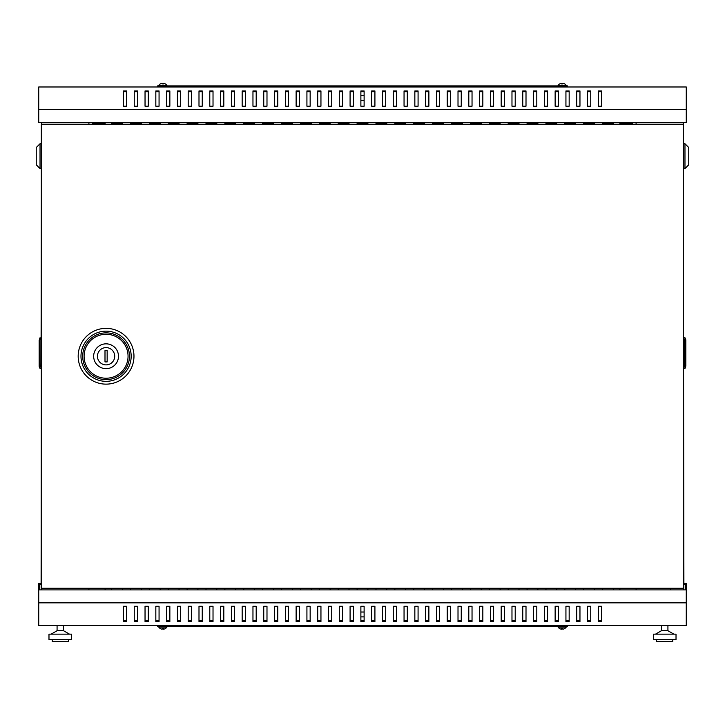 <?xml version="1.0" encoding="UTF-8"?>
<svg xmlns="http://www.w3.org/2000/svg" width="725" height="725" viewBox="0 0 725 725"><rect width="100%" height="100%" fill="white"/><g stroke="black" fill="none" stroke-linecap="round" stroke-linejoin="round"><path stroke-width="1.09" d="M683.457 588.283L683.457 124.211L41.325 124.211L41.325 588.283L683.566 588.283L683.566 589.896M165.354 83.901L165.354 83.901A4.876 4.876 0 0 1 166.886 85.36L158.793 85.36L158.793 85.903M360.878 100.467L364.122 100.467M559.646 83.901L559.646 83.901A4.876 4.876 0 0 0 558.114 85.36L566.207 85.36L566.207 85.903M559.655 83.946A4.867 4.848 0 0 1 561.485 83.293L561.54 83.946A4.377 4.368 0 0 1 562.772 83.946L562.827 83.293A4.867 4.848 0 0 1 564.666 83.946L564.666 83.901A4.876 4.876 0 0 1 566.207 85.36M163.46 628.557A4.377 4.368 180 0 1 162.228 628.557A4.377 4.368 180 0 0 163.46 628.557L163.515 629.2A4.867 4.848 180 0 0 165.345 628.557L165.345 628.557A4.876 4.876 0 0 0 166.886 627.134L158.793 627.134L158.793 626.59M162.228 628.557L162.173 629.2A4.867 4.848 180 0 1 160.334 628.557L160.334 628.593A4.876 4.876 0 0 1 158.793 627.134M360.878 612.027L364.122 612.027M561.54 628.557A4.377 4.368 -0 0 0 562.772 628.557A4.377 4.368 0 0 1 561.54 628.557L561.485 629.2A4.867 4.848 -0 0 1 559.655 628.557L559.646 628.593A4.876 4.876 0 0 1 558.114 627.134L566.207 627.134L566.207 626.59M160.334 83.901L160.334 83.901A4.876 4.876 0 0 0 158.793 85.36M162.228 83.946A4.377 4.368 180 0 1 163.46 83.946A4.377 4.368 180 0 0 162.228 83.946L162.173 83.293A4.867 4.848 180 0 0 160.334 83.946M562.772 628.557L562.827 629.2A4.867 4.848 -0 0 0 564.666 628.557L564.666 628.557A4.876 4.876 0 0 0 566.207 627.134M683.566 583.534L686.267 583.534L686.267 589.896L38.733 589.896L38.733 625.512L686.267 625.512L686.267 602.847L38.733 602.847M686.267 109.647L686.267 122.597L38.733 122.597L38.733 86.982L686.267 86.982L686.267 109.647L38.733 109.647M590.757 620.781L587.522 620.781M569.17 620.781L565.935 620.781M547.583 620.781L544.348 620.781M526.006 620.781L522.761 620.781M504.419 620.781L501.183 620.781M482.832 620.781L479.597 620.781M461.245 620.781L458.01 620.781M439.667 620.781L436.423 620.781M418.08 620.781L414.845 620.781M396.493 620.781L393.258 620.781M374.916 620.781L371.671 620.781M353.329 620.781L350.084 620.781M331.742 620.781L328.507 620.781M310.155 620.781L306.92 620.781M288.577 620.781L285.333 620.781M266.99 620.781L263.755 620.781M245.403 620.781L242.168 620.781M223.817 620.781L220.581 620.781M202.239 620.781L198.994 620.781M180.652 620.781L177.417 620.781M159.065 620.781L155.83 620.781M137.478 620.781L134.243 620.781M126.685 620.781L123.449 620.781M148.272 620.781L145.036 620.781M169.858 620.781L166.623 620.781M191.445 620.781L188.201 620.781M213.023 620.781L209.788 620.781M234.61 620.781L231.375 620.781M256.197 620.781L252.962 620.781M277.784 620.781L274.539 620.781M299.362 620.781L296.126 620.781M320.948 620.781L317.713 620.781M342.535 620.781L339.3 620.781M364.122 620.781L360.878 620.781M385.7 620.781L382.465 620.781M407.287 620.781L404.052 620.781M428.874 620.781L425.638 620.781M450.461 620.781L447.216 620.781M472.038 620.781L468.803 620.781M493.625 620.781L490.39 620.781M515.212 620.781L511.977 620.781M536.799 620.781L533.555 620.781M558.377 620.781L555.142 620.781M579.964 620.781L576.728 620.781M601.551 620.781L598.315 620.781M587.522 606.281L590.757 606.281L590.757 621.552L587.522 621.552L587.522 606.281M565.935 606.281L569.17 606.281L569.17 621.552L565.935 621.552L565.935 606.281M544.348 606.281L547.583 606.281L547.583 621.552L544.348 621.552L544.348 606.281M522.761 606.281L526.006 606.281L526.006 621.552L522.761 621.552L522.761 606.281M501.183 606.281L504.419 606.281L504.419 621.552L501.183 621.552L501.183 606.281M479.597 606.281L482.832 606.281L482.832 621.552L479.597 621.552L479.597 606.281M458.01 606.281L461.245 606.281L461.245 621.552L458.01 621.552L458.01 606.281M436.423 606.281L439.667 606.281L439.667 621.552L436.423 621.552L436.423 606.281M414.845 606.281L418.08 606.281L418.08 621.552L414.845 621.552L414.845 606.281M393.258 606.281L396.493 606.281L396.493 621.552L393.258 621.552L393.258 606.281M371.671 606.281L374.916 606.281L374.916 621.552L371.671 621.552L371.671 606.281M350.084 606.281L353.329 606.281L353.329 621.552L350.084 621.552L350.084 606.281M328.507 606.281L331.742 606.281L331.742 621.552L328.507 621.552L328.507 606.281M306.92 606.281L310.155 606.281L310.155 621.552L306.92 621.552L306.92 606.281M285.333 606.281L288.577 606.281L288.577 621.552L285.333 621.552L285.333 606.281M263.755 606.281L266.99 606.281L266.99 621.552L263.755 621.552L263.755 606.281M242.168 606.281L245.403 606.281L245.403 621.552L242.168 621.552L242.168 606.281M220.581 606.281L223.817 606.281L223.817 621.552L220.581 621.552L220.581 606.281M198.994 606.281L202.239 606.281L202.239 621.552L198.994 621.552L198.994 606.281M177.417 606.281L180.652 606.281L180.652 621.552L177.417 621.552L177.417 606.281M155.83 606.281L159.065 606.281L159.065 621.552L155.83 621.552L155.83 606.281M134.243 606.281L137.478 606.281L137.478 621.552L134.243 621.552L134.243 606.281M123.449 606.281L126.685 606.281L126.685 621.552L123.449 621.552L123.449 606.281M145.036 606.281L148.272 606.281L148.272 621.552L145.036 621.552L145.036 606.281M166.623 606.281L169.858 606.281L169.858 621.552L166.623 621.552L166.623 606.281M188.201 606.281L191.445 606.281L191.445 621.552L188.201 621.552L188.201 606.281M209.788 606.281L213.023 606.281L213.023 621.552L209.788 621.552L209.788 606.281M231.375 606.281L234.61 606.281L234.61 621.552L231.375 621.552L231.375 606.281M252.962 606.281L256.197 606.281L256.197 621.552L252.962 621.552L252.962 606.281M274.539 606.281L277.784 606.281L277.784 621.552L274.539 621.552L274.539 606.281M296.126 606.281L299.362 606.281L299.362 621.552L296.126 621.552L296.126 606.281M317.713 606.281L320.948 606.281L320.948 621.552L317.713 621.552L317.713 606.281M339.3 606.281L342.535 606.281L342.535 621.552L339.3 621.552L339.3 606.281M360.878 606.281L364.122 606.281L364.122 621.552L360.878 621.552L360.878 606.281M382.465 606.281L385.7 606.281L385.7 621.552L382.465 621.552L382.465 606.281M404.052 606.281L407.287 606.281L407.287 621.552L404.052 621.552L404.052 606.281M425.638 606.281L428.874 606.281L428.874 621.552L425.638 621.552L425.638 606.281M447.216 606.281L450.461 606.281L450.461 621.552L447.216 621.552L447.216 606.281M468.803 606.281L472.038 606.281L472.038 621.552L468.803 621.552L468.803 606.281M490.39 606.281L493.625 606.281L493.625 621.552L490.39 621.552L490.39 606.281M511.977 606.281L515.212 606.281L515.212 621.552L511.977 621.552L511.977 606.281M533.555 606.281L536.799 606.281L536.799 621.552L533.555 621.552L533.555 606.281M555.142 606.281L558.377 606.281L558.377 621.552L555.142 621.552L555.142 606.281M576.728 606.281L579.964 606.281L579.964 621.552L576.728 621.552L576.728 606.281M598.315 606.281L601.551 606.281L601.551 621.552L598.315 621.552L598.315 606.281M41.325 583.534L38.733 583.534L38.733 589.896M41.325 584.613L39.812 584.613L39.812 589.896M567.557 625.512L567.557 626.59L157.443 626.59L157.443 625.512M165.345 83.946A4.867 4.848 180 0 0 163.515 83.293L163.46 83.946M598.315 91.713L601.551 91.713M587.522 91.713L590.757 91.713M576.728 91.713L579.964 91.713M565.935 91.713L569.17 91.713M555.142 91.713L558.377 91.713M544.348 91.713L547.583 91.713M533.555 91.713L536.799 91.713M522.761 91.713L526.006 91.713M511.977 91.713L515.212 91.713M501.183 91.713L504.419 91.713M490.39 91.713L493.625 91.713M479.597 91.713L482.832 91.713M468.803 91.713L472.038 91.713M458.01 91.713L461.245 91.713M447.216 91.713L450.461 91.713M436.423 91.713L439.667 91.713M425.638 91.713L428.874 91.713M414.845 91.713L418.08 91.713M404.052 91.713L407.287 91.713M393.258 91.713L396.493 91.713M382.465 91.713L385.7 91.713M371.671 91.713L374.916 91.713M360.878 91.713L364.122 91.713M350.084 91.713L353.329 91.713M339.3 91.713L342.535 91.713M328.507 91.713L331.742 91.713M317.713 91.713L320.948 91.713M306.92 91.713L310.155 91.713M296.126 91.713L299.362 91.713M285.333 91.713L288.577 91.713M274.539 91.713L277.784 91.713M263.755 91.713L266.99 91.713M252.962 91.713L256.197 91.713M242.168 91.713L245.403 91.713M231.375 91.713L234.61 91.713M220.581 91.713L223.817 91.713M209.788 91.713L213.023 91.713M198.994 91.713L202.239 91.713M188.201 91.713L191.445 91.713M177.417 91.713L180.652 91.713M166.623 91.713L169.858 91.713M155.83 91.713L159.065 91.713M145.036 91.713L148.272 91.713M134.243 91.713L137.478 91.713M123.449 91.713L126.685 91.713M601.551 106.213L601.551 90.951L598.315 90.951L598.315 106.213L601.551 106.213M590.757 106.213L590.757 90.951L587.522 90.951L587.522 106.213L590.757 106.213M579.964 106.213L579.964 90.951L576.728 90.951L576.728 106.213L579.964 106.213M569.17 106.213L569.17 90.951L565.935 90.951L565.935 106.213L569.17 106.213M558.377 106.213L558.377 90.951L555.142 90.951L555.142 106.213L558.377 106.213M547.583 106.213L547.583 90.951L544.348 90.951L544.348 106.213L547.583 106.213M536.799 106.213L536.799 90.951L533.555 90.951L533.555 106.213L536.799 106.213M526.006 106.213L526.006 90.951L522.761 90.951L522.761 106.213L526.006 106.213M515.212 106.213L515.212 90.951L511.977 90.951L511.977 106.213L515.212 106.213M504.419 106.213L504.419 90.951L501.183 90.951L501.183 106.213L504.419 106.213M493.625 106.213L493.625 90.951L490.39 90.951L490.39 106.213L493.625 106.213M482.832 106.213L482.832 90.951L479.597 90.951L479.597 106.213L482.832 106.213M472.038 106.213L472.038 90.951L468.803 90.951L468.803 106.213L472.038 106.213M461.245 106.213L461.245 90.951L458.01 90.951L458.01 106.213L461.245 106.213M450.461 106.213L450.461 90.951L447.216 90.951L447.216 106.213L450.461 106.213M439.667 106.213L439.667 90.951L436.423 90.951L436.423 106.213L439.667 106.213M428.874 106.213L428.874 90.951L425.638 90.951L425.638 106.213L428.874 106.213M418.08 106.213L418.08 90.951L414.845 90.951L414.845 106.213L418.08 106.213M407.287 106.213L407.287 90.951L404.052 90.951L404.052 106.213L407.287 106.213M396.493 106.213L396.493 90.951L393.258 90.951L393.258 106.213L396.493 106.213M385.7 106.213L385.7 90.951L382.465 90.951L382.465 106.213L385.7 106.213M374.916 106.213L374.916 90.951L371.671 90.951L371.671 106.213L374.916 106.213M364.122 106.213L364.122 90.951L360.878 90.951L360.878 106.213L364.122 106.213M353.329 106.213L353.329 90.951L350.084 90.951L350.084 106.213L353.329 106.213M342.535 106.213L342.535 90.951L339.3 90.951L339.3 106.213L342.535 106.213M331.742 106.213L331.742 90.951L328.507 90.951L328.507 106.213L331.742 106.213M320.948 106.213L320.948 90.951L317.713 90.951L317.713 106.213L320.948 106.213M310.155 106.213L310.155 90.951L306.92 90.951L306.92 106.213L310.155 106.213M299.362 106.213L299.362 90.951L296.126 90.951L296.126 106.213L299.362 106.213M288.577 106.213L288.577 90.951L285.333 90.951L285.333 106.213L288.577 106.213M277.784 106.213L277.784 90.951L274.539 90.951L274.539 106.213L277.784 106.213M266.99 106.213L266.99 90.951L263.755 90.951L263.755 106.213L266.99 106.213M256.197 106.213L256.197 90.951L252.962 90.951L252.962 106.213L256.197 106.213M245.403 106.213L245.403 90.951L242.168 90.951L242.168 106.213L245.403 106.213M234.61 106.213L234.61 90.951L231.375 90.951L231.375 106.213L234.61 106.213M223.817 106.213L223.817 90.951L220.581 90.951L220.581 106.213L223.817 106.213M213.023 106.213L213.023 90.951L209.788 90.951L209.788 106.213L213.023 106.213M202.239 106.213L202.239 90.951L198.994 90.951L198.994 106.213L202.239 106.213M191.445 106.213L191.445 90.951L188.201 90.951L188.201 106.213L191.445 106.213M180.652 106.213L180.652 90.951L177.417 90.951L177.417 106.213L180.652 106.213M169.858 106.213L169.858 90.951L166.623 90.951L166.623 106.213L169.858 106.213M159.065 106.213L159.065 90.951L155.83 90.951L155.83 106.213L159.065 106.213M148.272 106.213L148.272 90.951L145.036 90.951L145.036 106.213L148.272 106.213M137.478 106.213L137.478 90.951L134.243 90.951L134.243 106.213L137.478 106.213M126.685 106.213L126.685 90.951L123.449 90.951L123.449 106.213L126.685 106.213M567.557 86.982L567.557 85.903L157.443 85.903L157.443 86.982M360.878 616.884L364.122 616.884M686.267 589.896L686.267 602.847M105.107 589.896L105.107 588.283M619.893 588.283L619.893 589.896M602.629 589.896L602.629 588.283M613.423 588.283L613.423 589.896M583.743 589.896L583.743 588.283M594.536 588.283L594.536 589.896M564.857 589.896L564.857 588.283M575.65 588.283L575.65 589.896M545.97 589.896L545.97 588.283M556.764 588.283L556.764 589.896M527.084 589.896L527.084 588.283M537.877 588.283L537.877 589.896M508.198 589.896L508.198 588.283M518.991 588.283L518.991 589.896M489.312 589.896L489.312 588.283M500.105 588.283L500.105 589.896M470.425 589.896L470.425 588.283M481.219 588.283L481.219 589.896M451.539 589.896L451.539 588.283M462.333 588.283L462.333 589.896M432.653 589.896L432.653 588.283M443.446 588.283L443.446 589.896M413.767 589.896L413.767 588.283M424.56 588.283L424.56 589.896M394.88 589.896L394.88 588.283M405.665 588.283L405.665 589.896M375.994 589.896L375.994 588.283M386.778 588.283L386.778 589.896M357.108 589.896L357.108 588.283M367.892 588.283L367.892 589.896M338.222 589.896L338.222 588.283M349.006 588.283L349.006 589.896M319.335 589.896L319.335 588.283M330.12 588.283L330.12 589.896M300.44 589.896L300.44 588.283M311.233 588.283L311.233 589.896M281.554 589.896L281.554 588.283M292.347 588.283L292.347 589.896M262.667 589.896L262.667 588.283M273.461 588.283L273.461 589.896M243.781 589.896L243.781 588.283M254.575 588.283L254.575 589.896M224.895 589.896L224.895 588.283M235.688 588.283L235.688 589.896M206.009 589.896L206.009 588.283M216.802 588.283L216.802 589.896M187.123 589.896L187.123 588.283M197.916 588.283L197.916 589.896M168.236 589.896L168.236 588.283M179.03 588.283L179.03 589.896M149.35 589.896L149.35 588.283M160.143 588.283L160.143 589.896M130.464 589.896L130.464 588.283M141.257 588.283L141.257 589.896M111.578 589.896L111.578 588.283M122.371 588.283L122.371 589.896M683.566 584.613L685.188 584.613L685.188 589.896M636.088 122.597L636.088 124.211M636.088 588.283L636.088 589.896M683.566 122.597L683.566 588.283M562.772 83.946A4.377 4.368 -0 0 0 561.54 83.946M583.743 122.597L583.743 124.211M594.536 124.211L594.536 122.597M545.97 122.597L545.97 124.211M556.764 124.211L556.764 122.597M508.198 122.597L508.198 124.211M518.991 124.211L518.991 122.597M470.425 122.597L470.425 124.211M481.219 124.211L481.219 122.597M432.653 122.597L432.653 124.211M443.446 124.211L443.446 122.597M394.88 122.597L394.88 124.211M405.665 124.211L405.665 122.597M357.108 122.597L357.108 124.211M367.892 124.211L367.892 122.597M319.335 122.597L319.335 124.211M330.12 124.211L330.12 122.597M281.554 122.597L281.554 124.211M292.347 124.211L292.347 122.597M243.781 122.597L243.781 124.211M254.575 124.211L254.575 122.597M206.009 122.597L206.009 124.211M216.802 124.211L216.802 122.597M168.236 122.597L168.236 124.211M179.03 124.211L179.03 122.597M130.464 122.597L130.464 124.211M141.257 124.211L141.257 122.597M105.107 122.597L105.107 124.211M619.893 124.211L619.893 122.597M111.578 122.597L111.578 124.211M122.371 124.211L122.371 122.597M149.35 122.597L149.35 124.211M160.143 124.211L160.143 122.597M187.123 122.597L187.123 124.211M197.916 124.211L197.916 122.597M224.895 122.597L224.895 124.211M235.688 124.211L235.688 122.597M262.667 122.597L262.667 124.211M273.461 124.211L273.461 122.597M300.44 122.597L300.44 124.211M311.233 124.211L311.233 122.597M338.222 122.597L338.222 124.211M349.006 124.211L349.006 122.597M375.994 122.597L375.994 124.211M386.778 124.211L386.778 122.597M413.767 122.597L413.767 124.211M424.56 124.211L424.56 122.597M451.539 122.597L451.539 124.211M462.333 124.211L462.333 122.597M489.312 122.597L489.312 124.211M500.105 124.211L500.105 122.597M527.084 122.597L527.084 124.211M537.877 124.211L537.877 122.597M564.857 122.597L564.857 124.211M575.65 124.211L575.65 122.597M602.629 122.597L602.629 124.211M613.423 124.211L613.423 122.597M360.878 95.618L364.122 95.618M88.912 122.597L88.912 124.211M88.912 588.283L88.912 589.896M41.434 122.597L41.434 124.211M41.434 588.283L41.434 589.896M92.691 122.597L92.691 123.676L105.107 123.676M111.578 123.676L122.371 123.676M130.464 123.676L141.257 123.676M149.35 123.676L160.143 123.676M168.236 123.676L179.03 123.676M187.123 123.676L197.916 123.676M206.009 123.676L216.802 123.676M224.895 123.676L235.688 123.676M243.781 123.676L254.575 123.676M262.667 123.676L273.461 123.676M281.554 123.676L292.347 123.676M300.44 123.676L311.233 123.676M319.335 123.676L330.12 123.676M338.222 123.676L349.006 123.676M357.108 123.676L367.892 123.676M375.994 123.676L386.778 123.676M394.88 123.676L405.665 123.676M413.767 123.676L424.56 123.676M432.653 123.676L443.446 123.676M451.539 123.676L462.333 123.676M470.425 123.676L481.219 123.676M489.312 123.676L500.105 123.676M508.198 123.676L518.991 123.676M527.084 123.676L537.877 123.676M545.97 123.676L556.764 123.676M564.857 123.676L575.65 123.676M583.743 123.676L594.536 123.676M602.629 123.676L613.423 123.676M619.893 123.676L632.309 123.676L632.309 122.597M670.616 589.896L670.616 588.283L677.096 588.283M118.483 356.247A12.416 12.416 0 0 1 106.077 368.663A12.416 12.416 0 0 1 93.661 356.247A12.416 12.416 0 0 1 106.077 343.84A12.416 12.416 0 0 1 118.483 356.247M97.44 356.247A8.637 8.637 0 0 0 106.077 364.883A8.637 8.637 0 0 0 114.713 356.247A8.637 8.637 0 0 0 106.077 347.61A8.637 8.637 0 0 0 97.44 356.247M107.155 361.911L107.155 350.583L104.998 350.583L104.998 361.911L107.155 361.911M683.566 366.768L683.893 583.534M683.566 122.706L683.566 339.463M683.893 366.768L683.893 339.463M684.971 143.749L688.75 147.528L688.75 164.792L684.971 168.572L684.971 143.749L683.893 143.749M684.971 168.572L683.893 168.572M684.971 337.741L684.971 368.173L685.832 366.016L685.832 339.898L684.971 337.741L683.893 337.741M683.893 368.173L684.971 368.173L683.893 368.499M684.971 368.499L685.832 366.016M41.325 366.768L41.108 583.534M41.108 366.768L41.325 339.463M41.434 122.706L41.108 339.463M40.029 368.499L40.029 338.058L39.168 340.224L39.168 366.343L40.029 368.499L41.108 368.499M41.108 338.058L40.029 338.058L41.108 337.741M40.029 337.741L39.168 340.224M40.029 143.749L40.029 168.572L36.25 164.792L36.25 147.528L40.029 143.749L41.108 143.749M40.029 168.572L41.108 168.572M667.924 625.512L667.924 630.723L661.445 630.723L655.509 634.148M676.017 634.148L653.352 634.148L653.352 639.541L676.017 639.541L676.017 634.148M672.782 639.541L672.782 641.707L656.587 641.707L656.587 639.541M63.555 625.512L63.555 630.723L57.076 630.723L51.14 634.148M60.32 634.148L48.983 634.148L48.983 639.541L71.648 639.541L71.648 634.148L60.32 634.148M68.413 639.541L68.413 641.707L52.218 641.707L52.218 639.541M133.971 356.247A27.894 27.894 0 0 0 106.077 328.353A27.894 27.894 0 0 0 78.182 356.247A27.894 27.894 0 0 0 106.077 384.141A27.894 27.894 0 0 0 133.971 356.247M131.171 356.247A25.094 25.094 0 0 0 106.077 331.153A25.094 25.094 0 0 0 80.983 356.247A25.094 25.094 0 0 0 106.077 381.341A25.094 25.094 0 0 0 131.171 356.247M82.695 356.247A23.381 23.381 0 0 0 106.077 379.628A23.381 23.381 0 0 0 129.458 356.247A23.381 23.381 0 0 0 106.077 332.866A23.381 23.381 0 0 0 82.695 356.247M84.1 356.247A21.977 21.977 0 0 0 106.077 378.223A21.977 21.977 0 0 0 128.053 356.247A21.977 21.977 0 0 0 106.077 334.27A21.977 21.977 0 0 0 84.1 356.247M558.114 85.36L558.114 85.903M166.886 627.134L166.886 626.59M558.114 627.134L558.114 626.59M166.886 85.36L166.886 85.903M667.924 630.723L673.86 634.148M661.445 625.512L661.445 630.723M57.076 625.512L57.076 630.723M63.555 630.723L69.491 634.148"/></g></svg>
